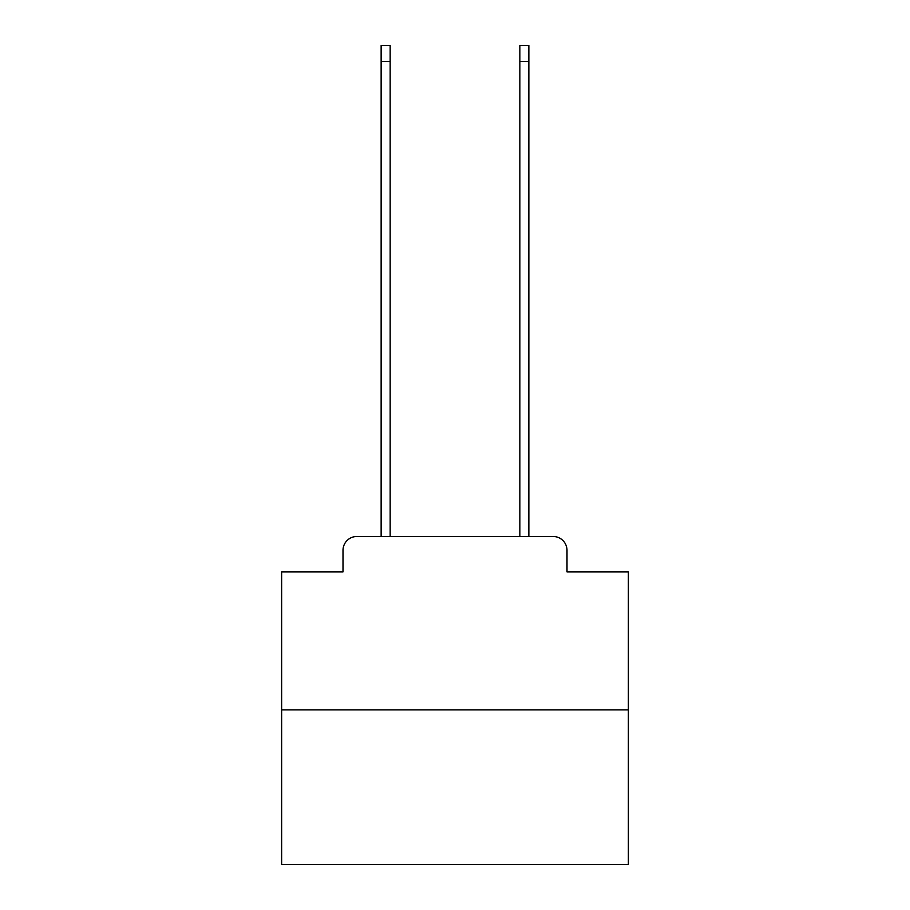 <?xml version="1.0" encoding="UTF-8"?>
<svg xmlns="http://www.w3.org/2000/svg" width="910" height="910" viewBox="0 0 910 910"><rect width="100%" height="100%" fill="white"/><g stroke="black" fill="none" stroke-linecap="round" stroke-linejoin="round"><path stroke-width="1.36" d="M343.002 550.357L343.002 571.855L343.002 550.357A13.866 13.866 0 0 1 356.868 536.479L381.142 536.479L381.142 45.5L390.162 45.5L390.162 536.479L519.837 536.479L519.837 45.5L528.858 45.5L528.858 536.479L553.132 536.479L356.868 536.479M628.366 709.857L281.634 709.857L281.634 864.5L628.366 864.5L628.366 571.855L566.998 571.855L566.998 550.357A13.866 13.866 0 0 0 553.132 536.479M281.634 709.857L281.634 571.855L343.002 571.855M566.998 571.855L566.998 550.357M381.142 61.448L390.162 61.448M528.858 61.448L519.837 61.448"/></g></svg>
